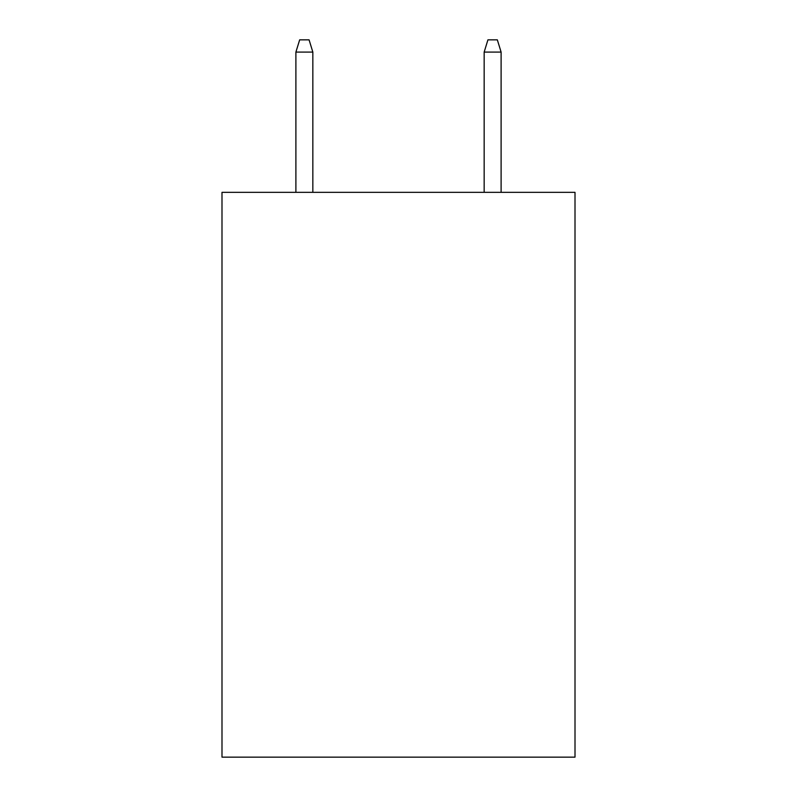 <?xml version="1.0" encoding="UTF-8"?>
<svg xmlns="http://www.w3.org/2000/svg" width="797" height="797" viewBox="0 0 797 797"><rect width="100%" height="100%" fill="white"/><g stroke="black" fill="none" stroke-linecap="round" stroke-linejoin="round"><path stroke-width="1.2" d="M575.006 192.346L575.006 757.15L221.994 757.15L221.994 192.346L575.006 192.346M312.842 192.346L312.842 52.084L295.896 52.084L295.896 192.346M295.896 52.084L299.662 39.85L309.077 39.85L312.842 52.084M484.158 52.084L487.923 39.85L497.338 39.85L501.104 52.084L484.158 52.084L484.158 192.346M501.104 52.084L501.104 192.346"/></g></svg>
